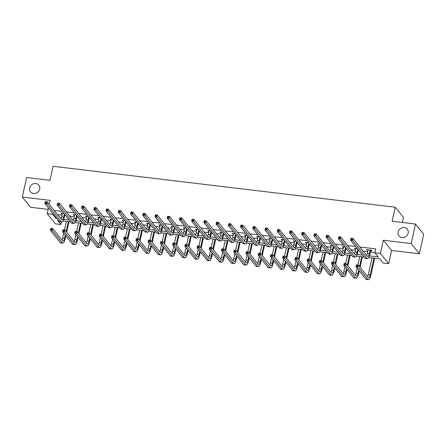 <?xml version="1.0" encoding="UTF-8"?>
<svg xmlns="http://www.w3.org/2000/svg" width="446" height="446" viewBox="0 0 446 446"><rect width="100%" height="100%" fill="white"/><g stroke="black" fill="none" stroke-linecap="round" stroke-linejoin="round"><path stroke-width="0.67" d="M39.666 189.104A5.33 4.822 141.3 0 1 35.697 193.302A5.33 4.822 141.3 0 1 30.49 191.841A5.33 4.822 141.3 0 1 29.631 187.905A5.33 4.822 141.3 0 1 33.601 183.707A5.33 4.822 141.3 0 1 38.808 185.174A5.33 4.822 141.3 0 1 39.666 189.104M408.162 233.169A5.33 4.822 141.3 0 1 404.193 237.367A5.33 4.822 141.3 0 1 398.986 235.906A5.33 4.822 141.3 0 1 398.127 231.97A5.33 4.822 141.3 0 1 402.097 227.772A5.33 4.822 141.3 0 1 407.304 229.238A5.33 4.822 141.3 0 1 408.162 233.169M61.431 221.985L60.873 224.505L55.388 223.847L47.181 213.617L52.667 214.27L55.995 218.423L56.904 218.529M402.342 222.47L403.457 217.447L395.251 207.217L53.085 166.297L49.974 180.335L26.621 177.541L22.3 197.032L30.506 207.267L48.123 209.375M395.251 207.217L392.14 221.249L415.494 224.043L423.7 234.278L419.379 253.768L411.173 243.538L383.354 240.21L380.416 253.467L388.617 263.697L383.131 263.04L379.808 258.892L368.68 257.565M383.354 240.21L391.555 250.44L419.379 253.768M391.555 250.44L388.617 263.697M415.494 224.043L411.173 243.538M369.405 255.898L378.253 256.957L374.924 252.81L375.794 248.913L359.838 247M355.674 246.504L347.612 245.54M343.448 245.044L335.386 244.079M331.222 243.583L323.16 242.618M318.996 242.117L310.934 241.152M306.77 240.656L298.708 239.692M294.544 239.195L286.483 238.231M282.318 237.735L274.262 236.77M270.092 236.269L262.036 235.304M257.866 234.808L249.81 233.843M245.64 233.347L237.584 232.383M233.414 231.887L225.358 230.922M221.188 230.42L213.132 229.456M208.962 228.96L200.906 227.995M196.736 227.499L188.68 226.535M184.516 226.038L176.454 225.074M172.29 224.572L164.228 223.608M160.064 223.111L152.002 222.147M147.838 221.651L139.776 220.686M135.612 220.19L127.55 219.226M123.386 218.724L115.324 217.765M111.16 217.263L103.098 216.299M98.934 215.803L90.873 214.838M86.708 214.342L78.647 213.378M74.482 212.876L66.421 211.917M62.256 211.415L54.195 210.451M57.523 214.598L62.05 215.145M64.698 215.457L65.584 215.563M69.749 216.065L74.276 216.605M76.924 216.923L77.81 217.029M81.975 217.525L86.502 218.066M89.15 218.384L90.036 218.49M94.201 218.986L98.728 219.527M101.376 219.845L102.257 219.95M106.427 220.447L110.954 220.993M113.602 221.305L114.483 221.411M118.653 221.913L123.18 222.454M125.828 222.771L126.709 222.877M130.879 223.374L135.406 223.914M138.054 224.232L138.935 224.338M143.105 224.834L147.632 225.375M150.28 225.693L151.161 225.799M155.331 226.295L159.858 226.841M162.506 227.153L163.387 227.259M167.557 227.761L172.084 228.302M174.732 228.62L175.613 228.726M179.783 229.222L184.31 229.762M186.958 230.08L187.838 230.186M192.003 230.682L196.535 231.223M199.184 231.541L200.064 231.647M204.229 232.143L208.761 232.689M211.41 233.002L212.29 233.107M216.455 233.609L220.987 234.15M223.636 234.468L224.516 234.574M228.681 235.07L233.208 235.611M235.862 235.928L236.742 236.034M240.907 236.531L245.434 237.071M248.088 237.389L248.968 237.495M253.133 237.991L257.66 238.532M260.308 238.85L261.194 238.956M265.359 239.457L269.886 239.998M272.534 240.316L273.42 240.416M277.585 240.918L282.112 241.459M284.76 241.777L285.646 241.883M289.811 242.379L294.338 242.919M296.986 243.237L297.872 243.343M302.037 243.839L306.564 244.38M309.212 244.698L310.098 244.804M314.263 245.306L318.79 245.846M321.438 246.164L322.324 246.264M326.489 246.766L331.016 247.307M333.664 247.625L334.55 247.731M338.715 248.227L343.242 248.768M345.89 249.085L346.776 249.191M350.941 249.688L355.468 250.228M358.116 250.546L359.002 250.652M363.167 251.154L367.694 251.695M370.342 252.007L374.98 252.564M370.726 250.741L371.997 250.892L371.446 250.2L366.74 249.643L367.298 250.334L367.978 250.412M357.279 248.511L354.514 248.177L355.072 248.868L355.752 248.952M345.053 247.045L342.288 246.716L342.846 247.407L343.526 247.491M332.827 245.584L330.062 245.255L330.62 245.947L331.3 246.03M320.602 244.124L317.836 243.795L318.394 244.486L319.074 244.564M308.381 242.663L305.61 242.329L306.168 243.02L306.848 243.103M296.155 241.197L293.384 240.868L293.942 241.559L294.622 241.643M283.929 239.736L281.158 239.407L281.716 240.099L282.396 240.182M271.703 238.275L268.932 237.947L269.49 238.638L270.17 238.716M259.477 236.815L256.706 236.48L257.264 237.172L257.944 237.255M247.251 235.354L244.486 235.02L245.038 235.711L245.718 235.795M235.025 233.888L232.26 233.559L232.812 234.25L233.492 234.334M222.799 232.427L220.034 232.098L220.586 232.79L221.266 232.868M210.573 230.967L207.808 230.632L208.36 231.323L209.04 231.407M198.347 229.506L195.582 229.172L196.134 229.863L196.814 229.946M186.121 228.04L183.356 227.711L183.908 228.402L184.588 228.486M173.895 226.579L171.13 226.25L171.682 226.942L172.368 227.02M161.669 225.119L158.904 224.784L159.456 225.481L160.142 225.559M149.443 223.658L146.678 223.323L147.23 224.015L147.916 224.098M137.217 222.192L134.452 221.863L135.004 222.554L135.69 222.638M124.991 220.731L122.226 220.402L122.778 221.093L123.464 221.171M112.766 219.27L110 218.941L110.552 219.633L111.238 219.711M100.54 217.81L97.774 217.475L98.326 218.166L99.012 218.25M88.314 216.343L85.548 216.015L86.1 216.706L86.786 216.789M76.088 214.883L73.322 214.554L73.88 215.245L74.56 215.323M63.862 213.422L61.096 213.093L61.654 213.785L62.334 213.863M49.25 204.285L50.119 200.36L22.3 197.032M48.436 207.964L47.181 213.617M52.845 213.467L52.667 214.27M374.924 252.81L380.416 253.467M58.459 220.463L57.545 220.357L60.873 224.505M364.103 257.013L356.454 256.099M351.877 255.552L344.228 254.638M339.651 254.092L332.002 253.177M327.425 252.631L319.776 251.717M315.199 251.165L307.55 250.251M302.973 249.704L295.324 248.79M290.747 248.244L283.099 247.329M278.521 246.783L270.873 245.869M266.295 245.317L258.647 244.402M254.069 243.856L246.421 242.942M241.844 242.395L234.195 241.481M229.618 240.935L221.969 240.02M217.392 239.474L209.743 238.554M205.166 238.008L197.517 237.094M192.94 236.547L185.291 235.633M180.714 235.087L173.065 234.172M168.488 233.626L160.844 232.706M156.262 232.16L148.618 231.245M144.036 230.699L136.392 229.785M131.81 229.238L124.166 228.324M119.589 227.778L111.94 226.863M107.363 226.312L99.714 225.397M95.137 224.851L87.488 223.937M82.911 223.39L75.263 222.476M70.685 221.93L63.037 221.015M63.761 219.348L69.13 219.99M75.987 220.809L81.356 221.456M88.213 222.275L93.582 222.916M100.439 223.736L105.808 224.377M112.665 225.197L118.034 225.838M124.891 226.657L130.26 227.304M137.117 228.123L142.486 228.765M149.343 229.584L154.712 230.225M161.569 231.045L166.938 231.686M173.795 232.505L179.164 233.152M186.021 233.972L191.39 234.613M198.247 235.432L203.616 236.073M210.473 236.893L215.842 237.534M222.699 238.354L228.068 238.995M234.925 239.82L240.294 240.461M247.151 241.28L252.52 241.922M259.377 242.741L264.746 243.382M271.603 244.202L276.972 244.843M283.829 245.668L289.198 246.309M296.055 247.129L301.418 247.77M308.281 248.589L313.644 249.23M320.501 250.05L325.87 250.691M332.727 251.516L338.096 252.157M344.953 252.977L350.322 253.618M357.179 254.437L362.548 255.079M56.174 217.615L55.995 218.423M367.432 249.721L367.298 250.334M355.206 248.26L355.072 248.868M342.98 246.8L342.846 247.407M330.754 245.339L330.62 245.947M318.528 243.873L318.394 244.486M306.302 242.412L306.168 243.02M294.076 240.951L293.942 241.559M281.85 239.491L281.716 240.099M269.624 238.025L269.49 238.638M257.398 236.564L257.264 237.172M245.172 235.103L245.038 235.711M232.946 233.643L232.812 234.25M220.72 232.176L220.586 232.79M208.494 230.716L208.36 231.323M196.268 229.255L196.134 229.863M184.042 227.794L183.908 228.402M171.816 226.334L171.682 226.942M159.59 224.868L159.456 225.481M147.364 223.407L147.23 224.015M135.144 221.946L135.004 222.554M122.918 220.486L122.778 221.093M110.692 219.019L110.552 219.633M98.466 217.559L98.326 218.166M86.24 216.098L86.1 216.706M74.014 214.637L73.88 215.245M61.788 213.171L61.654 213.785M368.011 249.793L367.287 253.523A4.165 1.327 -83.2 0 1 366.618 255.458M370.018 250.284L369.249 253.757A4.165 1.327 -83.2 0 1 367.643 256.511A4.165 1.327 -83.2 0 1 367.275 256.272L352.981 238.448L352.546 240.4L366.841 258.223A6.244 1.99 96.8 0 0 367.398 258.574A6.244 1.99 96.8 0 0 369.801 254.449L370.57 250.975L370.169 250.05M371.105 250.161L370.57 250.975M351.805 239.385L352.546 240.4L350.589 240.165L351.024 238.214L352.981 238.448L351.192 238.51L351.019 239.29L351.805 239.385L351.978 238.604M351.019 239.29L350.589 240.165L364.884 257.989A6.244 1.99 96.8 0 0 365.436 258.34L367.398 258.574M351.024 238.214L351.192 238.51M357.218 266.039L357.391 265.259L356.605 265.169L356.432 265.95L357.218 266.039L357.96 267.054L356.003 266.82L356.438 264.874L358.394 265.108L357.96 267.054L367.822 279.352A6.244 1.99 96.8 0 0 368.374 279.703A6.244 1.99 96.8 0 0 370.782 275.578L374.618 258.273M373.926 258.189L370.225 274.887A4.165 1.327 -83.2 0 1 368.625 277.635A4.165 1.327 -83.2 0 1 368.251 277.401L358.394 265.108L357.391 265.259M371.97 257.955L368.268 274.652A4.165 1.327 -83.2 0 1 367.599 276.587M356.432 265.95L356.003 266.82L365.859 279.118A6.244 1.99 96.8 0 0 366.417 279.469L368.374 279.703M356.438 264.874L356.605 265.169M355.785 248.333L355.061 252.062A4.165 1.327 -83.2 0 1 354.392 253.997M357.737 249.074L357.023 252.297A4.165 1.327 -83.2 0 1 355.417 255.045A4.165 1.327 -83.2 0 1 355.049 254.811L340.755 236.988L340.32 238.933L354.615 256.762A6.244 1.99 96.8 0 0 355.172 257.113A6.244 1.99 96.8 0 0 357.575 252.988L358.289 249.766M339.579 237.919L340.32 238.933L338.363 238.699L338.798 236.754L340.755 236.988L338.966 237.049L338.793 237.83L339.579 237.919L339.752 237.144M338.793 237.83L338.363 238.699L352.658 256.528A6.244 1.99 96.8 0 0 353.21 256.879L355.172 257.113M338.798 236.754L338.966 237.049M343.559 246.867L342.835 250.602A4.165 1.327 -83.2 0 1 342.166 252.536M345.511 247.614L344.797 250.836A4.165 1.327 -83.2 0 1 343.191 253.584A4.165 1.327 -83.2 0 1 342.823 253.35L328.529 235.527L328.1 237.473L342.389 255.302A6.244 1.99 96.8 0 0 342.946 255.653A6.244 1.99 96.8 0 0 345.349 251.527L346.063 248.305M327.353 236.458L328.1 237.473L326.137 237.239L326.572 235.293L328.529 235.527L326.74 235.588L326.567 236.363L327.353 236.458L327.526 235.678M326.567 236.363L326.137 237.239L340.432 255.067A6.244 1.99 96.8 0 0 340.984 255.419L342.946 255.653M326.572 235.293L326.74 235.588M344.992 264.578L345.165 263.798L344.379 263.703L344.206 264.484L344.992 264.578L345.739 265.593L343.777 265.359L344.212 263.408L346.168 263.642L345.739 265.593L355.596 277.886A6.244 1.99 96.8 0 0 356.148 278.243A6.244 1.99 96.8 0 0 358.556 274.112L359.27 270.895M360.084 267.215L362.392 256.812M361.7 256.729L359.532 266.524M358.712 270.204L357.999 273.42A4.165 1.327 -83.2 0 1 356.399 276.174A4.165 1.327 -83.2 0 1 356.025 275.94L346.168 263.642L345.165 263.798M359.744 256.495L357.848 265.041M357.14 268.236L356.042 273.186A4.165 1.327 -83.2 0 1 355.373 275.121M344.206 264.484L343.777 265.359L353.633 277.652A6.244 1.99 96.8 0 0 354.191 278.003L356.148 278.243M344.212 263.408L344.379 263.703M332.766 263.118L332.939 262.337L332.153 262.242L331.98 263.023L332.766 263.118L333.513 264.132L331.551 263.898L331.986 261.947L333.942 262.181L333.513 264.132L343.37 276.425A6.244 1.99 96.8 0 0 343.922 276.776A6.244 1.99 96.8 0 0 346.33 272.651L347.044 269.429M347.858 265.749L350.166 255.346M349.474 255.268L347.306 265.058M346.486 268.737L345.773 271.96A4.165 1.327 -83.2 0 1 344.173 274.714A4.165 1.327 -83.2 0 1 343.799 274.474L333.942 262.181L332.939 262.337M347.518 255.034L345.622 263.58M344.914 266.775L343.816 271.726A4.165 1.327 -83.2 0 1 343.147 273.66M331.98 263.023L331.551 263.898L341.407 276.191A6.244 1.99 96.8 0 0 341.965 276.542L343.922 276.776M331.986 261.947L332.153 262.242M331.333 245.406L330.609 249.136A4.165 1.327 -83.2 0 1 329.945 251.07M333.285 246.153L332.571 249.37A4.165 1.327 -83.2 0 1 330.965 252.124A4.165 1.327 -83.2 0 1 330.598 251.89L316.303 234.061L315.874 236.012L330.163 253.835A6.244 1.99 96.8 0 0 330.72 254.192A6.244 1.99 96.8 0 0 333.123 250.061L333.837 246.844M315.127 234.997L315.874 236.012L313.912 235.778L314.346 233.827L316.303 234.061L314.514 234.122L314.341 234.903L315.127 234.997L315.3 234.217M314.341 234.903L313.912 235.778L328.206 253.601A6.244 1.99 96.8 0 0 328.758 253.958L330.72 254.192M314.346 233.827L314.514 234.122M319.107 243.945L318.383 247.675A4.165 1.327 -83.2 0 1 317.719 249.609M321.059 244.687L320.345 247.909A4.165 1.327 -83.2 0 1 318.739 250.663A4.165 1.327 -83.2 0 1 318.372 250.423L304.077 232.6L303.648 234.551L317.937 252.375A6.244 1.99 96.8 0 0 318.494 252.726A6.244 1.99 96.8 0 0 320.897 248.6L321.611 245.384M302.901 233.537L303.648 234.551L301.686 234.317L302.12 232.366L304.077 232.6L302.288 232.661L302.115 233.442L302.901 233.537L303.074 232.756M302.115 233.442L301.686 234.317L315.98 252.141A6.244 1.99 96.8 0 0 316.532 252.492L318.494 252.726M302.12 232.366L302.288 232.661M306.881 242.485L306.157 246.214A4.165 1.327 -83.2 0 1 305.493 248.149M308.833 243.226L308.119 246.448A4.165 1.327 -83.2 0 1 306.513 249.197A4.165 1.327 -83.2 0 1 306.146 248.963L291.851 231.139L291.422 233.085L305.711 250.914A6.244 1.99 96.8 0 0 306.268 251.265A6.244 1.99 96.8 0 0 308.671 247.14L309.385 243.917M290.675 232.071L291.422 233.085L289.46 232.851L289.894 230.905L291.851 231.139L290.062 231.201L289.889 231.981L290.675 232.071L290.848 231.296M289.889 231.981L289.46 232.851L303.754 250.68A6.244 1.99 96.8 0 0 304.311 251.031L306.268 251.265M289.894 230.905L290.062 231.201M320.54 261.657L320.713 260.877L319.927 260.782L319.754 261.562L320.54 261.657L321.287 262.672L319.325 262.438L319.76 260.486L321.717 260.72L321.287 262.672L331.144 274.965A6.244 1.99 96.8 0 0 331.696 275.316A6.244 1.99 96.8 0 0 334.104 271.19L334.818 267.968M335.632 264.288L337.94 253.885M337.248 253.802L335.08 263.597M334.26 267.277L333.547 270.499A4.165 1.327 -83.2 0 1 331.947 273.247A4.165 1.327 -83.2 0 1 331.573 273.013L321.717 260.72L320.713 260.877M335.292 253.568L333.396 262.114M332.688 265.314L331.59 270.265A4.165 1.327 -83.2 0 1 330.921 272.199M319.754 261.562L319.325 262.438L329.181 274.73A6.244 1.99 96.8 0 0 329.739 275.082L331.696 275.316M319.76 260.486L319.927 260.782M308.314 260.191L308.487 259.41L307.701 259.321L307.528 260.102L308.314 260.191L309.061 261.205L307.099 260.971L307.534 259.026L309.491 259.26L309.061 261.205L318.918 273.504A6.244 1.99 96.8 0 0 319.47 273.855A6.244 1.99 96.8 0 0 321.878 269.73L322.592 266.507M323.406 262.828L325.714 252.425M325.022 252.341L322.854 262.137M322.034 265.816L321.321 269.038A4.165 1.327 -83.2 0 1 319.721 271.787A4.165 1.327 -83.2 0 1 319.347 271.553L309.491 259.26L308.487 259.41M323.066 252.107L321.17 260.654M320.462 263.848L319.364 268.804A4.165 1.327 -83.2 0 1 318.695 270.739M307.528 260.102L307.099 260.971L316.955 273.27A6.244 1.99 96.8 0 0 317.513 273.621L319.47 273.855M307.534 259.026L307.701 259.321M296.088 258.73L296.261 257.95L295.475 257.855L295.302 258.635L296.088 258.73L296.835 259.745L294.873 259.511L295.308 257.559L297.265 257.794L296.835 259.745L306.692 272.038A6.244 1.99 96.8 0 0 307.244 272.394A6.244 1.99 96.8 0 0 309.652 268.263L310.366 265.047M311.18 261.367L313.488 250.964M312.797 250.881L310.628 260.676M309.808 264.355L309.095 267.572A4.165 1.327 -83.2 0 1 307.495 270.326A4.165 1.327 -83.2 0 1 307.121 270.092L297.265 257.794L296.261 257.95M310.84 250.646L308.944 259.193M308.236 262.387L307.138 267.338A4.165 1.327 -83.2 0 1 306.469 269.272M295.302 258.635L294.873 259.511L304.73 271.804A6.244 1.99 96.8 0 0 305.287 272.16L307.244 272.394M295.308 257.559L295.475 257.855M294.661 241.018L293.931 244.754A4.165 1.327 -83.2 0 1 293.267 246.688M296.607 241.765L295.893 244.988A4.165 1.327 -83.2 0 1 294.288 247.736A4.165 1.327 -83.2 0 1 293.92 247.502L279.625 229.679L279.196 231.625L293.485 249.453A6.244 1.99 96.8 0 0 294.042 249.805A6.244 1.99 96.8 0 0 296.445 245.679L297.159 242.457M278.449 230.61L279.196 231.625L277.234 231.39L277.668 229.445L279.625 229.679L277.836 229.74L277.663 230.515L278.449 230.61L278.622 229.829M277.663 230.515L277.234 231.39L291.528 249.219A6.244 1.99 96.8 0 0 292.085 249.57L294.042 249.805M277.668 229.445L277.836 229.74M283.862 257.27L284.035 256.489L283.249 256.394L283.076 257.175L283.862 257.27L284.609 258.284L282.647 258.05L283.082 256.099L285.039 256.333L284.609 258.284L294.466 270.577A6.244 1.99 96.8 0 0 295.018 270.928A6.244 1.99 96.8 0 0 297.426 266.803L298.14 263.58M298.954 259.901L301.262 249.498M300.571 249.42L298.402 259.21M297.582 262.889L296.869 266.111A4.165 1.327 -83.2 0 1 295.269 268.866A4.165 1.327 -83.2 0 1 294.895 268.626L285.039 256.333L284.035 256.489M298.614 249.186L296.718 257.732M296.01 260.927L294.912 265.877A4.165 1.327 -83.2 0 1 294.243 267.812M283.076 257.175L282.647 258.05L292.504 270.343A6.244 1.99 96.8 0 0 293.061 270.694L295.018 270.928M283.082 256.099L283.249 256.394M282.435 239.558L281.705 243.287A4.165 1.327 -83.2 0 1 281.041 245.222M284.381 240.305L283.667 243.522A4.165 1.327 -83.2 0 1 282.062 246.276A4.165 1.327 -83.2 0 1 281.694 246.041L267.399 228.213L266.97 230.164L281.259 247.987A6.244 1.99 96.8 0 0 281.816 248.344A6.244 1.99 96.8 0 0 284.219 244.218L284.933 240.996M266.223 229.149L266.97 230.164L265.008 229.93L265.442 227.978L267.399 228.213L265.61 228.274L265.437 229.054L266.223 229.149L266.396 228.369M265.437 229.054L265.008 229.93L279.302 247.753A6.244 1.99 96.8 0 0 279.859 248.11L281.816 248.344M265.442 227.978L265.61 228.274M271.636 255.809L271.809 255.028L271.023 254.934L270.85 255.714L271.636 255.809L272.383 256.824L270.421 256.589L270.856 254.638L272.813 254.872L272.383 256.824L282.24 269.116A6.244 1.99 96.8 0 0 282.792 269.468A6.244 1.99 96.8 0 0 285.2 265.342L285.914 262.12M286.728 258.44L289.036 248.037M288.345 247.954L286.176 257.749M285.356 261.428L284.643 264.651A4.165 1.327 -83.2 0 1 283.043 267.399A4.165 1.327 -83.2 0 1 282.669 267.165L272.813 254.872L271.809 255.028M286.388 247.72L284.492 256.266M283.784 259.466L282.686 264.417A4.165 1.327 -83.2 0 1 282.017 266.351M270.85 255.714L270.421 256.589L280.278 268.882A6.244 1.99 96.8 0 0 280.835 269.233L282.792 269.468M270.856 254.638L271.023 254.934M270.209 238.097L269.484 241.827A4.165 1.327 -83.2 0 1 268.815 243.761M272.155 238.844L271.441 242.061A4.165 1.327 -83.2 0 1 269.836 244.815A4.165 1.327 -83.2 0 1 269.468 244.575L255.173 226.752L254.744 228.703L269.038 246.526A6.244 1.99 96.8 0 0 269.59 246.878A6.244 1.99 96.8 0 0 271.993 242.752L272.707 239.535M253.997 227.689L254.744 228.703L252.782 228.469L253.216 226.518L255.173 226.752L253.384 226.813L253.211 227.594L253.997 227.689L254.17 226.908M253.211 227.594L252.782 228.469L267.076 246.292A6.244 1.99 96.8 0 0 267.633 246.644L269.59 246.878M253.216 226.518L253.384 226.813M259.41 254.343L259.583 253.568L258.797 253.473L258.624 254.253L259.41 254.343L260.157 255.357L258.195 255.123L258.63 253.177L260.587 253.412L260.157 255.357L270.014 267.656A6.244 1.99 96.8 0 0 270.571 268.007A6.244 1.99 96.8 0 0 272.974 263.881L273.688 260.659M274.502 256.98L276.81 246.577M276.119 246.493L273.95 256.288M273.13 259.968L272.417 263.19A4.165 1.327 -83.2 0 1 270.817 265.939A4.165 1.327 -83.2 0 1 270.443 265.704L260.587 253.412L259.583 253.568M274.162 246.259L272.266 254.805M271.558 258L270.46 262.956A4.165 1.327 -83.2 0 1 269.791 264.891M258.624 254.253L258.195 255.123L268.057 267.422A6.244 1.99 96.8 0 0 268.609 267.773L270.571 268.007M258.63 253.177L258.797 253.473M257.983 236.636L257.258 240.366A4.165 1.327 -83.2 0 1 256.589 242.301M259.929 237.378L259.215 240.6A4.165 1.327 -83.2 0 1 257.61 243.349A4.165 1.327 -83.2 0 1 257.242 243.115L242.947 225.291L242.518 227.237L256.812 245.066A6.244 1.99 96.8 0 0 257.364 245.417A6.244 1.99 96.8 0 0 259.767 241.292L260.486 238.069M241.771 226.222L242.518 227.237L240.556 227.003L240.991 225.057L242.947 225.291L241.158 225.353L240.985 226.133L241.771 226.222L241.944 225.447M240.985 226.133L240.556 227.003L254.85 244.832A6.244 1.99 96.8 0 0 255.407 245.183L257.364 245.417M240.991 225.057L241.158 225.353M247.184 252.882L247.357 252.101L246.571 252.007L246.398 252.787L247.184 252.882L247.931 253.897L245.969 253.662L246.404 251.711L248.361 251.945L247.931 253.897L257.788 266.19A6.244 1.99 96.8 0 0 258.345 266.546A6.244 1.99 96.8 0 0 260.748 262.415L261.462 259.198M262.276 255.519L264.584 245.116M263.893 245.032L261.724 254.828M260.91 258.507L260.191 261.724A4.165 1.327 -83.2 0 1 258.591 264.478A4.165 1.327 -83.2 0 1 258.223 264.244L248.361 251.945L247.357 252.101M261.936 244.798L260.04 253.345M259.332 256.539L258.234 261.49A4.165 1.327 -83.2 0 1 257.565 263.424M246.398 252.787L245.969 253.662L255.831 265.955A6.244 1.99 96.8 0 0 256.383 266.312L258.345 266.546M246.404 251.711L246.571 252.007M245.757 235.17L245.032 238.905A4.165 1.327 -83.2 0 1 244.363 240.84M247.703 235.917L246.989 239.14A4.165 1.327 -83.2 0 1 245.384 241.888A4.165 1.327 -83.2 0 1 245.016 241.654L230.721 223.831L230.292 225.776L244.586 243.605A6.244 1.99 96.8 0 0 245.138 243.956A6.244 1.99 96.8 0 0 247.541 239.831L248.26 236.609M229.545 224.762L230.292 225.776L228.33 225.542L228.765 223.597L230.721 223.831L228.932 223.892L228.759 224.667L229.545 224.762L229.718 223.981M228.759 224.667L228.33 225.542L242.624 243.371A6.244 1.99 96.8 0 0 243.181 243.722L245.138 243.956M228.765 223.597L228.932 223.892M234.958 251.421L235.131 250.641L234.345 250.546L234.172 251.327L234.958 251.421L235.705 252.436L233.743 252.202L234.178 250.251L236.135 250.485L235.705 252.436L245.562 264.729A6.244 1.99 96.8 0 0 246.12 265.08A6.244 1.99 96.8 0 0 248.522 260.955L249.236 257.732M250.05 254.053L252.358 243.655M251.667 243.572L249.498 253.361M248.684 257.041L247.965 260.263A4.165 1.327 -83.2 0 1 246.365 263.017A4.165 1.327 -83.2 0 1 245.997 262.778L236.135 250.485L235.131 250.641M249.71 243.338L247.814 251.884M247.106 255.079L246.008 260.029A4.165 1.327 -83.2 0 1 245.339 261.964M234.172 251.327L233.743 252.202L243.605 264.495A6.244 1.99 96.8 0 0 244.157 264.846L246.12 265.08M234.178 250.251L234.345 250.546M233.531 233.71L232.806 237.439A4.165 1.327 -83.2 0 1 232.137 239.374M235.477 234.457L234.763 237.679A4.165 1.327 -83.2 0 1 233.163 240.427A4.165 1.327 -83.2 0 1 232.79 240.193L218.495 222.364L218.066 224.316L232.36 242.139A6.244 1.99 96.8 0 0 232.912 242.496A6.244 1.99 96.8 0 0 235.321 238.37L236.034 235.148M217.319 223.301L218.066 224.316L216.104 224.082L216.539 222.13L218.495 222.364L216.706 222.426L216.533 223.206L217.319 223.301L217.492 222.521M216.533 223.206L216.104 224.082L230.398 241.905A6.244 1.99 96.8 0 0 230.956 242.262L232.912 242.496M216.539 222.13L216.706 222.426M222.732 249.961L222.905 249.18L222.119 249.085L221.946 249.866L222.732 249.961L223.479 250.975L221.517 250.741L221.952 248.79L223.909 249.024L223.479 250.975L233.336 263.268A6.244 1.99 96.8 0 0 233.894 263.619A6.244 1.99 96.8 0 0 236.296 259.494L237.01 256.272M237.824 252.592L240.132 242.189M239.441 242.106L237.272 251.901M236.458 255.58L235.744 258.803A4.165 1.327 -83.2 0 1 234.139 261.551A4.165 1.327 -83.2 0 1 233.771 261.317L223.909 249.024L222.905 249.18M237.484 241.871L235.588 250.418M234.88 253.618L233.782 258.569A4.165 1.327 -83.2 0 1 233.113 260.503M221.946 249.866L221.517 250.741L231.379 263.034A6.244 1.99 96.8 0 0 231.931 263.385L233.894 263.619M221.952 248.79L222.119 249.085M221.305 232.249L220.58 235.979A4.165 1.327 -83.2 0 1 219.911 237.913M223.251 232.996L222.537 236.213A4.165 1.327 -83.2 0 1 220.937 238.967A4.165 1.327 -83.2 0 1 220.564 238.733L206.269 220.904L205.84 222.855L220.134 240.678A6.244 1.99 96.8 0 0 220.686 241.03A6.244 1.99 96.8 0 0 223.095 236.904L223.808 233.687M205.093 221.84L205.84 222.855L203.878 222.621L204.313 220.67L206.269 220.904L204.48 220.965L204.307 221.746L205.093 221.84L205.266 221.06M204.307 221.746L203.878 222.621L218.172 240.444A6.244 1.99 96.8 0 0 218.73 240.795L220.686 241.03M204.313 220.67L204.48 220.965M210.506 248.494L210.679 247.72L209.893 247.625L209.72 248.405L210.506 248.494L211.253 249.509L209.297 249.275L209.726 247.329L211.683 247.563L211.253 249.509L221.11 261.808A6.244 1.99 96.8 0 0 221.668 262.159A6.244 1.99 96.8 0 0 224.07 258.033L224.784 254.811M225.598 251.131L227.906 240.728M227.215 240.645L225.046 250.44M224.232 254.12L223.518 257.342A4.165 1.327 -83.2 0 1 221.913 260.09A4.165 1.327 -83.2 0 1 221.545 259.856L211.683 247.563L210.679 247.72M225.258 240.411L223.362 248.957M222.654 252.157L221.556 257.108A4.165 1.327 -83.2 0 1 220.887 259.042M209.72 248.405L209.297 249.275L219.153 261.573A6.244 1.99 96.8 0 0 219.705 261.925L221.668 262.159M209.726 247.329L209.893 247.625M209.079 230.788L208.354 234.518A4.165 1.327 -83.2 0 1 207.685 236.452M211.025 231.53L210.311 234.752A4.165 1.327 -83.2 0 1 208.711 237.501A4.165 1.327 -83.2 0 1 208.338 237.266L194.043 219.443L193.614 221.394L207.908 239.218A6.244 1.99 96.8 0 0 208.46 239.569A6.244 1.99 96.8 0 0 210.869 235.443L211.582 232.221M192.867 220.38L193.614 221.394L191.657 221.155L192.087 219.209L194.043 219.443L192.254 219.504L192.081 220.285L192.867 220.38L193.04 219.599M192.081 220.285L191.657 221.155L205.946 238.984A6.244 1.99 96.8 0 0 206.504 239.335L208.46 239.569M192.087 219.209L192.254 219.504M198.28 247.034L198.453 246.253L197.673 246.164L197.5 246.939L198.28 247.034L199.028 248.048L197.071 247.814L197.5 245.863L199.462 246.103L199.028 248.048L208.884 260.341A6.244 1.99 96.8 0 0 209.442 260.698A6.244 1.99 96.8 0 0 211.844 256.567L212.558 253.35M213.372 249.671L215.68 239.268M214.989 239.184L212.82 248.98M212.006 252.659L211.292 255.876A4.165 1.327 -83.2 0 1 209.687 258.63A4.165 1.327 -83.2 0 1 209.319 258.396L199.462 246.103L198.453 246.253M213.032 238.95L211.136 247.497M210.428 250.691L209.33 255.642A4.165 1.327 -83.2 0 1 208.661 257.576M197.5 246.939L197.071 247.814L206.927 260.107A6.244 1.99 96.8 0 0 207.479 260.464L209.442 260.698M197.5 245.863L197.673 246.164M196.853 229.322L196.129 233.057A4.165 1.327 -83.2 0 1 195.46 234.992M198.799 230.069L198.085 233.291A4.165 1.327 -83.2 0 1 196.485 236.04A4.165 1.327 -83.2 0 1 196.112 235.806L181.817 217.982L181.388 219.928L195.683 237.757A6.244 1.99 96.8 0 0 196.234 238.108A6.244 1.99 96.8 0 0 198.643 233.983L199.356 230.76M180.641 218.914L181.388 219.928L179.431 219.694L179.861 217.748L181.817 217.982L180.033 218.044L179.861 218.819L180.641 218.914L180.814 218.133M179.861 218.819L179.431 219.694L193.72 237.523A6.244 1.99 96.8 0 0 194.278 237.874L196.234 238.108M179.861 217.748L180.033 218.044M186.054 245.573L186.227 244.793L185.447 244.698L185.274 245.478L186.054 245.573L186.802 246.588L184.845 246.354L185.274 244.402L187.236 244.637L186.802 246.588L196.658 258.881A6.244 1.99 96.8 0 0 197.216 259.232A6.244 1.99 96.8 0 0 199.618 255.106L200.332 251.89M201.152 248.205L203.454 237.807M202.768 237.724L200.594 247.513M199.78 251.193L199.067 254.415A4.165 1.327 -83.2 0 1 197.461 257.169A4.165 1.327 -83.2 0 1 197.093 256.929L187.236 244.637L186.227 244.793M200.806 237.489L198.91 246.036M198.202 249.23L197.104 254.181A4.165 1.327 -83.2 0 1 196.435 256.115M185.274 245.478L184.845 246.354L194.701 258.647A6.244 1.99 96.8 0 0 195.253 258.998L197.216 259.232M185.274 244.402L185.447 244.698M184.627 227.861L183.903 231.597A4.165 1.327 -83.2 0 1 183.234 233.526M186.573 228.608L185.859 231.831A4.165 1.327 -83.2 0 1 184.259 234.579A4.165 1.327 -83.2 0 1 183.886 234.345L169.597 216.516L169.162 218.468L183.457 236.291A6.244 1.99 96.8 0 0 184.008 236.648A6.244 1.99 96.8 0 0 186.417 232.522L187.13 229.3M168.415 217.453L169.162 218.468L167.205 218.233L167.635 216.282L169.597 216.516L167.808 216.578L167.635 217.358L168.415 217.453L168.588 216.672M167.635 217.358L167.205 218.233L181.494 236.057A6.244 1.99 96.8 0 0 182.052 236.413L184.008 236.648M167.635 216.282L167.808 216.578M173.828 244.113L174.001 243.332L173.221 243.237L173.048 244.018L173.828 244.113L174.576 245.127L172.619 244.893L173.048 242.942L175.01 243.176L174.576 245.127L184.432 257.42A6.244 1.99 96.8 0 0 184.99 257.771A6.244 1.99 96.8 0 0 187.392 253.646L188.106 250.423M188.926 246.744L191.228 236.341M190.542 236.263L188.368 246.053M187.554 249.732L186.841 252.954A4.165 1.327 -83.2 0 1 185.235 255.703A4.165 1.327 -83.2 0 1 184.867 255.469L175.01 243.176L174.001 243.332M188.58 236.023L186.684 244.575M185.976 247.77L184.878 252.72A4.165 1.327 -83.2 0 1 184.209 254.655M173.048 244.018L172.619 244.893L182.475 257.186A6.244 1.99 96.8 0 0 183.027 257.537L184.99 257.771M173.048 242.942L173.221 243.237M172.401 226.401L171.677 230.13A4.165 1.327 -83.2 0 1 171.008 232.065M174.347 227.148L173.633 230.365A4.165 1.327 -83.2 0 1 172.033 233.119A4.165 1.327 -83.2 0 1 171.66 232.884L157.371 215.056L156.936 217.007L171.231 234.83A6.244 1.99 96.8 0 0 171.782 235.181A6.244 1.99 96.8 0 0 174.191 231.056L174.904 227.839M156.189 215.992L156.936 217.007L154.979 216.773L155.409 214.821L157.371 215.056L155.582 215.117L155.409 215.897L156.189 215.992L156.362 215.212M155.409 215.897L154.979 216.773L169.268 234.596A6.244 1.99 96.8 0 0 169.826 234.947L171.782 235.181M155.409 214.821L155.582 215.117M161.603 242.646L161.775 241.871L160.995 241.777L160.822 242.557L161.603 242.646L162.35 243.661L160.393 243.427L160.822 241.481L162.784 241.715L162.35 243.661L172.206 255.959A6.244 1.99 96.8 0 0 172.764 256.311A6.244 1.99 96.8 0 0 175.166 252.185L175.88 248.963M176.7 245.283L179.002 234.88M178.316 234.797L176.142 244.592M175.328 248.271L174.615 251.494A4.165 1.327 -83.2 0 1 173.009 254.242A4.165 1.327 -83.2 0 1 172.641 254.008L162.784 241.715L161.775 241.871M176.354 234.563L174.458 243.109M173.75 246.309L172.652 251.26A4.165 1.327 -83.2 0 1 171.989 253.194M160.822 242.557L160.393 243.427L170.249 255.725A6.244 1.99 96.8 0 0 170.801 256.076L172.764 256.311M160.822 241.481L160.995 241.777M160.175 224.94L159.451 228.67A4.165 1.327 -83.2 0 1 158.782 230.604M162.121 225.682L161.407 228.904A4.165 1.327 -83.2 0 1 159.807 231.652A4.165 1.327 -83.2 0 1 159.434 231.418L145.145 213.595L144.71 215.546L159.005 233.37A6.244 1.99 96.8 0 0 159.556 233.721A6.244 1.99 96.8 0 0 161.965 229.595L162.679 226.373M143.963 214.532L144.71 215.546L142.753 215.312L143.183 213.361L145.145 213.595L143.356 213.656L143.183 214.437L143.963 214.532L144.136 213.751M143.183 214.437L142.753 215.312L157.042 233.135A6.244 1.99 96.8 0 0 157.6 233.487L159.556 233.721M143.183 213.361L143.356 213.656M149.377 241.186L149.549 240.405L148.769 240.316L148.596 241.091L149.377 241.186L150.124 242.2L148.167 241.966L148.596 240.02L150.558 240.255L150.124 242.2L159.98 254.493A6.244 1.99 96.8 0 0 160.538 254.85A6.244 1.99 96.8 0 0 162.941 250.724L163.654 247.502M164.474 243.823L166.776 233.42M166.09 233.336L163.916 243.131M163.102 246.811L162.389 250.028A4.165 1.327 -83.2 0 1 160.783 252.782A4.165 1.327 -83.2 0 1 160.415 252.547L150.558 240.255L149.549 240.405M164.128 233.102L162.232 241.648M161.524 244.843L160.426 249.793A4.165 1.327 -83.2 0 1 159.763 251.728M148.596 241.091L148.167 241.966L158.023 254.259A6.244 1.99 96.8 0 0 158.575 254.616L160.538 254.85M148.596 240.02L148.769 240.316M147.949 223.479L147.225 227.209A4.165 1.327 -83.2 0 1 146.556 229.144M149.895 224.221L149.181 227.443A4.165 1.327 -83.2 0 1 147.581 230.192A4.165 1.327 -83.2 0 1 147.208 229.958L132.919 212.134L132.484 214.08L146.779 231.909A6.244 1.99 96.8 0 0 147.331 232.26A6.244 1.99 96.8 0 0 149.739 228.135L150.453 224.912M131.737 213.065L132.484 214.08L130.527 213.846L130.957 211.9L132.919 212.134L131.13 212.196L130.957 212.971L131.737 213.065L131.91 212.285M130.957 212.971L130.527 213.846L144.816 231.675A6.244 1.99 96.8 0 0 145.374 232.026L147.331 232.26M130.957 211.9L131.13 212.196M137.151 239.725L137.323 238.945L136.543 238.85L136.37 239.63L137.151 239.725L137.898 240.74L135.941 240.505L136.37 238.554L138.332 238.788L137.898 240.74L147.754 253.033A6.244 1.99 96.8 0 0 148.312 253.384A6.244 1.99 96.8 0 0 150.715 249.258L151.428 246.041M152.248 242.356L154.55 231.959M153.864 231.875L151.69 241.665M150.876 245.35L150.163 248.567A4.165 1.327 -83.2 0 1 148.557 251.321A4.165 1.327 -83.2 0 1 148.189 251.087L138.332 238.788L137.323 238.945M151.902 231.641L150.007 240.188M149.299 243.382L148.2 248.333A4.165 1.327 -83.2 0 1 147.537 250.267M136.37 239.63L135.941 240.505L145.797 252.798A6.244 1.99 96.8 0 0 146.349 253.15L148.312 253.384M136.37 238.554L136.543 238.85M135.723 222.013L134.999 225.748A4.165 1.327 -83.2 0 1 134.33 227.683M137.669 222.76L136.955 225.983A4.165 1.327 -83.2 0 1 135.355 228.731A4.165 1.327 -83.2 0 1 134.982 228.497L120.693 210.668L120.258 212.619L134.553 230.443A6.244 1.99 96.8 0 0 135.11 230.799A6.244 1.99 96.8 0 0 137.513 226.674L138.227 223.452M119.511 211.605L120.258 212.619L118.301 212.385L118.731 210.434L120.693 210.668L118.904 210.729L118.731 211.51L119.511 211.605L119.684 210.824M118.731 211.51L118.301 212.385L132.596 230.208A6.244 1.99 96.8 0 0 133.148 230.565L135.11 230.799M118.731 210.434L118.904 210.729M124.925 238.264L125.097 237.484L124.317 237.389L124.144 238.17L124.925 238.264L125.672 239.279L123.715 239.045L124.144 237.094L126.106 237.328L125.672 239.279L135.528 251.572A6.244 1.99 96.8 0 0 136.086 251.923A6.244 1.99 96.8 0 0 138.489 247.798L139.202 244.575M140.022 240.896L142.324 230.493M141.638 230.415L139.464 240.204M138.65 243.884L137.937 247.106A4.165 1.327 -83.2 0 1 136.331 249.855A4.165 1.327 -83.2 0 1 135.963 249.621L126.106 237.328L125.097 237.484M139.676 230.181L137.781 238.727M137.073 241.922L135.974 246.872A4.165 1.327 -83.2 0 1 135.311 248.807M124.144 238.17L123.715 239.045L133.571 251.338A6.244 1.99 96.8 0 0 134.129 251.689L136.086 251.923M124.144 237.094L124.317 237.389M123.497 220.553L122.773 224.282A4.165 1.327 -83.2 0 1 122.104 226.217M125.449 221.3L124.729 224.516A4.165 1.327 -83.2 0 1 123.129 227.27A4.165 1.327 -83.2 0 1 122.761 227.036L108.467 209.207L108.032 211.159L122.327 228.982A6.244 1.99 96.8 0 0 122.884 229.333A6.244 1.99 96.8 0 0 125.287 225.208L126.001 221.991M107.285 210.144L108.032 211.159L106.076 210.925L106.505 208.973L108.467 209.207L106.678 209.269L106.505 210.049L107.285 210.144L107.458 209.364M106.505 210.049L106.076 210.925L120.37 228.748A6.244 1.99 96.8 0 0 120.922 229.099L122.884 229.333M106.505 208.973L106.678 209.269M112.699 236.798L112.871 236.023L112.091 235.928L111.918 236.709L112.699 236.798L113.446 237.813L111.489 237.579L111.918 235.633L113.881 235.867L113.446 237.813L123.302 250.111A6.244 1.99 96.8 0 0 123.86 250.462A6.244 1.99 96.8 0 0 126.263 246.337L126.976 243.115M127.796 239.435L130.098 229.032M129.412 228.949L127.238 238.744M126.424 242.423L125.711 245.646A4.165 1.327 -83.2 0 1 124.105 248.394A4.165 1.327 -83.2 0 1 123.737 248.16L113.881 235.867L112.871 236.023M127.45 228.714L125.555 237.261M124.847 240.461L123.748 245.411A4.165 1.327 -83.2 0 1 123.085 247.346M111.918 236.709L111.489 237.579L121.345 249.877A6.244 1.99 96.8 0 0 121.903 250.228L123.86 250.462M111.918 235.633L112.091 235.928M111.271 219.092L110.547 222.822A4.165 1.327 -83.2 0 1 109.878 224.756M113.223 219.833L112.504 223.056A4.165 1.327 -83.2 0 1 110.903 225.804A4.165 1.327 -83.2 0 1 110.536 225.57L96.241 207.747L95.806 209.698L110.101 227.521A6.244 1.99 96.8 0 0 110.658 227.873A6.244 1.99 96.8 0 0 113.061 223.747L113.775 220.525M95.059 208.683L95.806 209.698L93.85 209.464L94.279 207.513L96.241 207.747L94.452 207.808L94.279 208.589L95.059 208.683L95.232 207.903M94.279 208.589L93.85 209.464L108.144 227.287A6.244 1.99 96.8 0 0 108.696 227.638L110.658 227.873M94.279 207.513L94.452 207.808M100.473 235.337L100.645 234.557L99.865 234.468L99.692 235.243L100.473 235.337L101.22 236.352L99.263 236.118L99.692 234.172L101.655 234.406L101.22 236.352L111.076 248.645A6.244 1.99 96.8 0 0 111.634 249.002A6.244 1.99 96.8 0 0 114.037 244.876L114.75 241.654M115.57 237.974L117.872 227.571M117.186 227.488L115.012 237.283M114.198 240.963L113.485 244.185A4.165 1.327 -83.2 0 1 111.879 246.933A4.165 1.327 -83.2 0 1 111.511 246.699L101.655 234.406L100.645 234.557M115.224 227.254L113.329 235.8M112.621 238.995L111.528 243.945A4.165 1.327 -83.2 0 1 110.859 245.88M99.692 235.243L99.263 236.118L109.119 248.411A6.244 1.99 96.8 0 0 109.677 248.768L111.634 249.002M99.692 234.172L99.865 234.468M99.045 217.631L98.321 221.361A4.165 1.327 -83.2 0 1 97.652 223.295M100.997 218.373L100.283 221.595A4.165 1.327 -83.2 0 1 98.677 224.344A4.165 1.327 -83.2 0 1 98.31 224.109L84.015 206.286L83.58 208.232L97.875 226.061A6.244 1.99 96.8 0 0 98.432 226.412A6.244 1.99 96.8 0 0 100.835 222.286L101.549 219.064M82.833 207.217L83.58 208.232L81.624 207.998L82.053 206.052L84.015 206.286L82.226 206.347L82.053 207.128L82.833 207.217L83.006 206.437M82.053 207.128L81.624 207.998L95.918 225.827A6.244 1.99 96.8 0 0 96.47 226.178L98.432 226.412M82.053 206.052L82.226 206.347M88.247 233.877L88.419 233.096L87.639 233.002L87.466 233.782L88.247 233.877L88.994 234.891L87.037 234.657L87.466 232.706L89.429 232.94L88.994 234.891L98.856 247.184A6.244 1.99 96.8 0 0 99.408 247.536A6.244 1.99 96.8 0 0 101.811 243.41L102.53 240.193M103.344 236.508L105.646 226.111M104.961 226.027L102.786 235.817M101.972 239.502L101.259 242.719A4.165 1.327 -83.2 0 1 99.653 245.473A4.165 1.327 -83.2 0 1 99.285 245.239L89.429 232.94L88.419 233.096M102.998 225.793L101.108 234.34M100.395 237.534L99.302 242.485A4.165 1.327 -83.2 0 1 98.633 244.419M87.466 233.782L87.037 234.657L96.894 246.95A6.244 1.99 96.8 0 0 97.451 247.301L99.408 247.536M87.466 232.706L87.639 233.002M86.819 216.165L86.095 219.9A4.165 1.327 -83.2 0 1 85.426 221.835M88.771 216.912L88.057 220.134A4.165 1.327 -83.2 0 1 86.452 222.883A4.165 1.327 -83.2 0 1 86.084 222.649L71.789 204.82L71.354 206.771L85.649 224.6A6.244 1.99 96.8 0 0 86.206 224.951A6.244 1.99 96.8 0 0 88.609 220.826L89.323 217.603M70.607 205.757L71.354 206.771L69.398 206.537L69.827 204.586L71.789 204.82L70 204.881L69.827 205.662L70.607 205.757L70.78 204.976M69.827 205.662L69.398 206.537L83.692 224.36A6.244 1.99 96.8 0 0 84.244 224.717L86.206 224.951M69.827 204.586L70 204.881M76.021 232.416L76.194 231.636L75.413 231.541L75.24 232.321L76.021 232.416L76.768 233.431L74.811 233.197L75.24 231.245L77.203 231.48L76.768 233.431L86.63 245.724A6.244 1.99 96.8 0 0 87.182 246.075A6.244 1.99 96.8 0 0 89.585 241.949L90.304 238.727M91.118 235.048L93.426 224.645M92.735 224.567L90.56 234.356M89.746 238.036L89.033 241.258A4.165 1.327 -83.2 0 1 87.427 244.007A4.165 1.327 -83.2 0 1 87.059 243.772L77.203 231.48L76.194 231.636M90.772 224.332L88.882 232.879M88.169 236.073L87.076 241.024A4.165 1.327 -83.2 0 1 86.407 242.959M75.24 232.321L74.811 233.197L84.668 245.49A6.244 1.99 96.8 0 0 85.225 245.841L87.182 246.075M75.24 231.245L75.413 231.541M74.594 214.704L73.869 218.434A4.165 1.327 -83.2 0 1 73.2 220.369M76.545 215.451L75.831 218.668A4.165 1.327 -83.2 0 1 74.226 221.422A4.165 1.327 -83.2 0 1 73.858 221.188L59.563 203.359L59.128 205.311L73.423 223.134A6.244 1.99 96.8 0 0 73.98 223.485A6.244 1.99 96.8 0 0 76.383 219.36L77.097 216.143M58.381 204.296L59.128 205.311L57.172 205.076L57.601 203.125L59.563 203.359L57.774 203.421L57.601 204.201L58.381 204.296L58.554 203.515M57.601 204.201L57.172 205.076L71.466 222.9A6.244 1.99 96.8 0 0 72.018 223.251L73.98 223.485M57.601 203.125L57.774 203.421M63.8 230.956L63.973 230.175L63.187 230.08L63.014 230.861L63.8 230.956L64.542 231.965L62.585 231.73L63.02 229.785L64.977 230.019L64.542 231.965L74.404 244.263A6.244 1.99 96.8 0 0 74.956 244.614A6.244 1.99 96.8 0 0 77.364 240.489L78.078 237.266M78.892 233.587L81.2 223.184M80.509 223.1L78.334 232.896M77.52 236.575L76.807 239.797A4.165 1.327 -83.2 0 1 75.201 242.546A4.165 1.327 -83.2 0 1 74.833 242.312L64.977 230.019L63.973 230.175M78.546 222.866L76.656 231.413M75.948 234.613L74.85 239.563A4.165 1.327 -83.2 0 1 74.181 241.498M63.014 230.861L62.585 231.73L72.442 244.029A6.244 1.99 96.8 0 0 72.999 244.38L74.956 244.614M63.02 229.785L63.187 230.08M62.368 213.244L61.643 216.973A4.165 1.327 -83.2 0 1 60.974 218.908M64.319 213.985L63.605 217.208A4.165 1.327 -83.2 0 1 62 219.962A4.165 1.327 -83.2 0 1 61.632 219.722L47.337 201.899L46.902 203.85L61.197 221.673A6.244 1.99 96.8 0 0 61.754 222.024A6.244 1.99 96.8 0 0 64.157 217.899L64.871 214.677M46.161 202.835L46.902 203.85L44.946 203.616L45.381 201.664L47.337 201.899L45.548 201.96L45.375 202.74L46.161 202.835L46.334 202.055M45.375 202.74L44.946 203.616L59.24 221.439A6.244 1.99 96.8 0 0 59.792 221.79L61.754 222.024M45.381 201.664L45.548 201.96M51.574 229.489L51.747 228.709L50.961 228.62L50.788 229.395L51.574 229.489L52.316 230.504L50.359 230.27L50.794 228.324L52.751 228.558L52.316 230.504L62.178 242.797A6.244 1.99 96.8 0 0 62.73 243.154A6.244 1.99 96.8 0 0 65.138 239.028L65.852 235.806M66.666 232.126L68.974 221.723M68.283 221.64L66.114 231.435M65.294 235.114L64.581 238.337A4.165 1.327 -83.2 0 1 62.981 241.085A4.165 1.327 -83.2 0 1 62.607 240.851L52.751 228.558L51.747 228.709M66.326 221.406L64.43 229.952M63.722 233.147L62.624 238.103A4.165 1.327 -83.2 0 1 61.955 240.037M50.788 229.395L50.359 230.27L60.216 242.563A6.244 1.99 96.8 0 0 60.773 242.919L62.73 243.154M50.794 228.324L50.961 228.62M369.249 253.757L367.287 253.523M366.841 258.223L364.884 257.989M370.225 274.887L368.268 274.652M367.822 279.352L365.859 279.118M357.023 252.297L355.061 252.062M354.615 256.762L352.658 256.528M344.797 250.836L342.835 250.602M342.389 255.302L340.432 255.067M357.999 273.42L356.042 273.186M355.596 277.886L353.633 277.652M345.773 271.96L343.816 271.726M343.37 276.425L341.407 276.191M332.571 249.37L330.609 249.136M330.163 253.835L328.206 253.601M320.345 247.909L318.383 247.675M317.937 252.375L315.98 252.141M308.119 246.448L306.157 246.214M305.711 250.914L303.754 250.68M333.547 270.499L331.59 270.265M331.144 274.965L329.181 274.73M321.321 269.038L319.364 268.804M318.918 273.504L316.955 273.27M309.095 267.572L307.138 267.338M306.692 272.038L304.73 271.804M295.893 244.988L293.931 244.754M293.485 249.453L291.528 249.219M296.869 266.111L294.912 265.877M294.466 270.577L292.504 270.343M283.667 243.522L281.705 243.287M281.259 247.987L279.302 247.753M284.643 264.651L282.686 264.417M282.24 269.116L280.278 268.882M271.441 242.061L269.484 241.827M269.038 246.526L267.076 246.292M272.417 263.19L270.46 262.956M270.014 267.656L268.057 267.422M259.215 240.6L257.258 240.366M256.812 245.066L254.85 244.832M260.191 261.724L258.234 261.49M257.788 266.19L255.831 265.955M246.989 239.14L245.032 238.905M244.586 243.605L242.624 243.371M247.965 260.263L246.008 260.029M245.562 264.729L243.605 264.495M234.763 237.679L232.806 237.439M232.36 242.139L230.398 241.905M235.744 258.803L233.782 258.569M233.336 263.268L231.379 263.034M222.537 236.213L220.58 235.979M220.134 240.678L218.172 240.444M223.518 257.342L221.556 257.108M221.11 261.808L219.153 261.573M210.311 234.752L208.354 234.518M207.908 239.218L205.946 238.984M211.292 255.876L209.33 255.642M208.884 260.341L206.927 260.107M198.085 233.291L196.129 233.057M195.683 237.757L193.72 237.523M199.067 254.415L197.104 254.181M196.658 258.881L194.701 258.647M185.859 231.831L183.903 231.597M183.457 236.291L181.494 236.057M186.841 252.954L184.878 252.72M184.432 257.42L182.475 257.186M173.633 230.365L171.677 230.13M171.231 234.83L169.268 234.596M174.615 251.494L172.652 251.26M172.206 255.959L170.249 255.725M161.407 228.904L159.451 228.67M159.005 233.37L157.042 233.135M162.389 250.028L160.426 249.793M159.98 254.493L158.023 254.259M149.181 227.443L147.225 227.209M146.779 231.909L144.816 231.675M150.163 248.567L148.2 248.333M147.754 253.033L145.797 252.798M136.955 225.983L134.999 225.748M134.553 230.443L132.596 230.208M137.937 247.106L135.974 246.872M135.528 251.572L133.571 251.338M124.729 224.516L122.773 224.282M122.327 228.982L120.37 228.748M125.711 245.646L123.748 245.411M123.302 250.111L121.345 249.877M112.504 223.056L110.547 222.822M110.101 227.521L108.144 227.287M113.485 244.185L111.528 243.945M111.076 248.645L109.119 248.411M100.283 221.595L98.321 221.361M97.875 226.061L95.918 225.827M101.259 242.719L99.302 242.485M98.856 247.184L96.894 246.95M88.057 220.134L86.095 219.9M85.649 224.6L83.692 224.36M89.033 241.258L87.076 241.024M86.63 245.724L84.668 245.49M75.831 218.668L73.869 218.434M73.423 223.134L71.466 222.9M76.807 239.797L74.85 239.563M74.404 244.263L72.442 244.029M63.605 217.208L61.643 216.973M61.197 221.673L59.24 221.439M64.581 238.337L62.624 238.103M62.178 242.797L60.216 242.563"/></g></svg>
